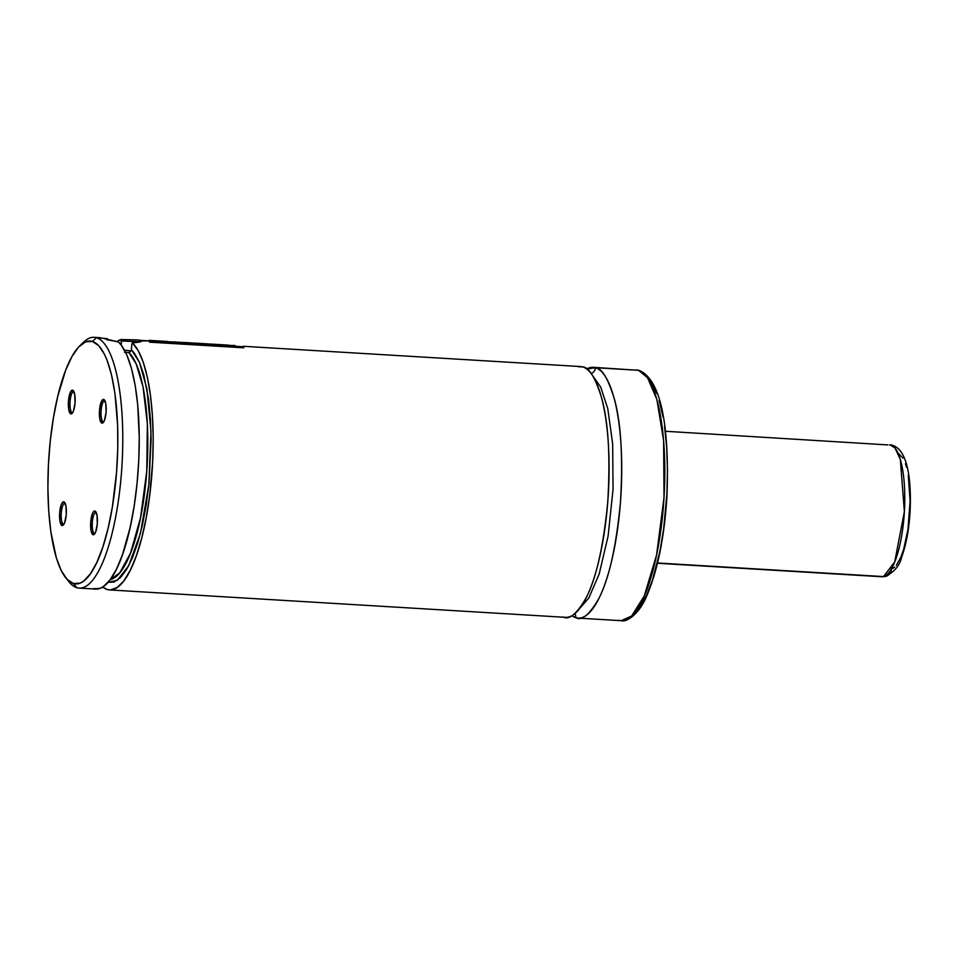 <?xml version="1.0" encoding="UTF-8"?>
<svg xmlns="http://www.w3.org/2000/svg" width="958" height="958" viewBox="0 0 958 958"><rect width="100%" height="100%" fill="white"/><g stroke="black" fill="none" stroke-linecap="round" stroke-linejoin="round"><path stroke-width="1.44" d="M563.136 616.928C569.052 620.389 576.656 614.126 585.961 598.127C596.104 578.931 603.36 546.982 607.731 502.267C610.438 457.074 608.426 422.37 601.696 398.157C595.277 377.488 588.978 367.094 582.811 366.962L578.189 366.686M593.23 376.53L600.702 387.068L607.803 408.755L612.653 443.758L613.06 489.227L608.102 536.121L599.157 574.058L588.847 597.936L579.255 608.953L588.847 597.936L599.157 574.058L608.102 536.121L613.06 489.227L612.653 443.758L607.803 408.755L600.702 387.068L593.23 376.53M72.185 412.647A10.574 2.982 93.4 0 1 70.066 401.594A10.574 2.982 93.4 0 1 73.646 391.571A10.574 2.982 93.4 0 1 73.838 391.594A10.574 2.982 -86.6 0 0 70.09 401.258A10.574 2.982 -86.6 0 0 72.185 412.647L70.82 413.892A11.903 3.353 93.4 0 1 68.461 401.067A11.903 3.353 93.4 0 1 72.676 390.205L73.838 391.594L72.676 390.205L70.688 391.654L68.461 401.067L68.76 409.725L70.82 413.892L72.149 413.365L73.419 411.114L75.047 403.031L74.736 394.373L72.676 390.205A11.903 3.353 93.4 0 1 73.419 390.756A11.903 3.353 93.4 0 1 75.095 402.252A11.903 3.353 93.4 0 1 72.054 413.461A11.903 3.353 93.4 0 1 70.82 413.892L72.185 412.647A10.574 2.982 -86.6 0 0 72.676 412.647A10.574 2.982 93.4 0 1 72.377 412.682A10.574 2.982 93.4 0 1 72.185 412.647L72.185 412.647M63.396 524.277L63.396 524.277A10.574 2.982 -86.6 0 0 63.899 524.277A10.574 2.982 93.4 0 1 63.599 524.313A10.574 2.982 93.4 0 1 63.396 524.277L62.03 525.523L63.396 524.277A10.574 2.982 93.4 0 1 61.276 513.225A10.574 2.982 93.4 0 1 64.869 503.201A10.574 2.982 93.4 0 1 65.06 503.225A10.574 2.982 93.4 0 1 65.156 503.261A10.574 2.982 -86.6 0 0 65.06 503.225L63.899 501.836A11.903 3.353 93.4 0 1 64.629 502.387A11.903 3.353 93.4 0 1 66.306 513.883A11.903 3.353 93.4 0 1 63.264 525.092A11.903 3.353 93.4 0 1 62.03 525.523L63.36 524.996L64.629 522.745L66.258 514.662L65.946 506.004L63.899 501.836L62.569 502.363L61.288 504.615L59.671 512.698L59.971 521.356L62.03 525.523A11.903 3.353 93.4 0 1 59.671 512.698A11.903 3.353 93.4 0 1 63.899 501.836L65.06 503.225A10.574 2.982 -86.6 0 0 61.3 512.889A10.574 2.982 -86.6 0 0 63.396 524.277M103.236 421.867A10.574 2.982 93.4 0 1 101.117 410.826A10.574 2.982 93.4 0 1 104.697 400.791A10.574 2.982 93.4 0 1 104.889 400.827A10.574 2.982 -86.6 0 0 101.141 410.479A10.574 2.982 -86.6 0 0 103.236 421.867L101.871 423.113A11.903 3.353 93.4 0 1 99.5 410.287A11.903 3.353 93.4 0 1 103.727 399.426L104.889 400.827L103.727 399.426L101.74 400.887L99.5 410.287L99.812 418.957L101.871 423.113L103.201 422.586L104.47 420.334L106.087 412.251L105.787 403.593L103.727 399.426A11.903 3.353 93.4 0 1 104.47 399.977A11.903 3.353 93.4 0 1 106.146 411.473A11.903 3.353 93.4 0 1 103.105 422.682A11.903 3.353 93.4 0 1 101.871 423.113L103.236 421.867A10.574 2.982 -86.6 0 0 103.727 421.867A10.574 2.982 93.4 0 1 103.428 421.903A10.574 2.982 93.4 0 1 103.236 421.867L103.236 421.867M94.447 533.498L94.447 533.498A10.574 2.982 -86.6 0 0 94.938 533.498A10.574 2.982 93.4 0 1 94.65 533.534A10.574 2.982 93.4 0 1 94.447 533.498L93.082 534.744L94.447 533.498A10.574 2.982 93.4 0 1 92.327 522.457A10.574 2.982 93.4 0 1 95.92 512.422A10.574 2.982 93.4 0 1 96.111 512.458A10.574 2.982 93.4 0 1 96.207 512.494A10.574 2.982 -86.6 0 0 96.111 512.458L94.95 511.057A11.903 3.353 93.4 0 1 95.68 511.608A11.903 3.353 93.4 0 1 97.357 523.104A11.903 3.353 93.4 0 1 94.315 534.313A11.903 3.353 93.4 0 1 93.082 534.744L94.411 534.217L95.68 531.965L97.309 523.882L96.998 515.224L94.95 511.057L93.609 511.584L92.339 513.835L90.723 521.918L91.022 530.576L93.082 534.744A11.903 3.353 93.4 0 1 90.723 521.918A11.903 3.353 93.4 0 1 94.95 511.057L96.111 512.458A10.574 2.982 -86.6 0 0 92.351 522.11A10.574 2.982 -86.6 0 0 94.447 533.498M136.97 339.886L121.163 339.527L116.78 341.659A125.618 35.398 93.4 0 1 121.163 339.527L121.51 340.928L140.096 341.91M128.851 352.496L136.168 363.824L143.041 386.852L147.364 423.795L146.778 471.025L140.515 517.895L130.492 553.221L119.702 572.92L110.23 579.65A115.702 32.596 -86.6 0 0 146.454 475.216A115.702 32.596 -86.6 0 0 128.851 352.496L124.516 352.328L129.33 352.448L131.186 350.724M107.811 582.272L114.038 582.033L120.373 577.734L126.6 569.495L132.491 557.628L137.844 542.527L142.479 524.733L146.239 504.842L148.981 483.562L151.101 439.782L150.406 418.79L148.55 399.39L143.748 374.722L139.365 362.052L134.216 352.927L131.402 349.802L131.857 344.006L131.306 350.341L129.33 352.448M593.182 367.321A125.618 35.398 93.4 0 1 595.469 367.728L586.727 368.974A125.618 35.398 93.4 0 1 593.182 367.321L638.531 370.315A3.964 3.796 -73.5 0 1 639.405 370.483A3.964 3.796 106.5 0 0 638.531 370.315A125.618 35.398 -86.6 0 0 636.232 369.908L639.345 370.459C663.451 380.853 669.295 435.662 666.924 496.627C664.349 536.959 657.799 569.639 647.285 594.667C639.321 614.761 626.005 622.568 621.155 620.688A125.618 35.398 -86.6 0 0 663.762 501.525A125.618 35.398 -86.6 0 0 638.531 370.315L595.469 367.728L638.531 370.315L647.56 377.763L656.865 399.438L663.619 440.524L664.014 497.681L656.553 555.101L644.255 595.984L631.621 616.018L621.155 620.688L618.856 620.281M575.806 617.682A125.618 35.398 93.4 0 1 571.89 615.683L575.806 617.682A6.61 6.335 106.5 0 0 574.824 613.623A6.61 6.335 -73.5 0 1 575.806 617.682C581.71 621.155 589.326 614.88 598.63 598.882C608.773 579.686 616.03 547.736 620.401 503.034C623.107 457.828 621.095 423.125 614.365 398.923C607.947 378.254 601.648 367.86 595.469 367.728A6.61 6.335 -73.5 0 1 591.194 373.524A6.61 6.335 106.5 0 0 595.469 367.728A125.618 35.398 93.4 0 1 620.7 498.938A125.618 35.398 93.4 0 1 578.093 618.102A125.618 35.398 93.4 0 1 575.806 617.682M107.236 589.505A125.618 35.398 93.4 0 1 102.722 587.038L107.236 589.505L110.517 589.924L117.199 587.517L123.893 580.847L130.336 570.166L136.335 555.82L141.652 538.324L146.131 518.278L149.604 496.376L152.681 461.696L153.196 438.536L152.466 416.275L150.514 395.678L147.412 377.464L143.257 362.268L138.192 350.592L132.396 342.868A125.618 35.398 93.4 0 1 151.316 480.904A125.618 35.398 93.4 0 1 109.535 589.924A125.618 35.398 93.4 0 1 107.236 589.505M109.535 589.924L565.436 617.335A125.618 35.398 -86.6 0 0 608.043 498.172A125.618 35.398 -86.6 0 0 582.811 366.962A125.618 35.398 -86.6 0 0 580.512 366.555L243.296 346.281M141.664 340.976L149.28 340.892L140.838 340.389L141.652 341.036L140.407 341.814L132.396 342.868C140.227 342.293 143.041 341.467 140.838 340.389L138.012 339.958M154.489 341.204L162.381 341.683L154.489 341.204M167.782 342.006L162.393 341.419L167.782 341.994M182.08 342.868L168.177 342.006L182.08 342.856M173.745 341.838L191.037 343.623L190.726 342.892M201.096 344.018L204.773 344.233L201.096 344.018M222.364 345.287L229.92 345.742L222.364 345.287M81.646 344.185A125.618 35.398 93.4 0 1 94.219 337.312A125.618 35.398 93.4 0 1 96.518 337.719L107.368 338.653L107.727 340.054L107.368 338.653M79.143 588.092A125.618 35.398 93.4 0 1 76.844 587.685A125.618 35.398 -86.6 0 0 121.438 473.024A125.618 35.398 -86.6 0 0 96.518 337.719L92.411 341.443A121.642 34.284 93.4 0 1 116.541 472.474A121.642 34.284 93.4 0 1 73.359 583.506L66.976 579.231L61.192 570.465L56.259 557.556L50.81 531.522L48.702 510.71L47.9 488.041L48.439 464.391L50.307 440.656L53.432 417.772L57.684 396.6L65.815 369.824L72.101 356.28L78.796 346.832L85.657 341.814L92.411 341.443L98.794 345.718L104.566 354.484L107.152 360.447L111.607 375.261L114.948 393.427L117.63 425.4L117.762 448.667L116.541 472.474L112.337 507.177L108.086 528.349L102.865 546.982L96.878 562.382L90.351 573.926L83.538 581.195L80.101 583.135L73.359 583.506L76.844 587.685A125.618 35.398 93.4 0 1 67.479 579.77A125.618 35.398 -86.6 0 0 69.096 581.937A125.618 35.398 -86.6 0 0 76.844 587.685L73.359 583.506A121.642 34.284 93.4 0 1 65.851 577.949A121.642 34.284 93.4 0 1 48.666 460.415A121.642 34.284 93.4 0 1 79.813 345.802A121.642 34.284 93.4 0 1 92.411 341.443L96.518 337.719A125.618 35.398 93.4 0 1 121.75 468.929A125.618 35.398 93.4 0 1 79.143 588.092L95.608 589.086A125.618 35.398 -86.6 0 0 137.413 479.814A125.618 35.398 -86.6 0 0 118.337 341.91L100.422 337.743M100.315 337.946L96.518 337.719A125.618 35.398 -86.6 0 0 83.514 342.222L79.813 345.802M93.309 588.679L99.919 588.416L103.284 586.667L109.978 579.985L116.433 569.268L122.432 554.886L130.12 527.583L134.108 506.471L137.018 483.874L138.754 460.582L139.269 437.399L137.689 404.575L135.126 385.092L131.45 368.339L126.803 354.903L121.331 345.215L118.337 341.91L106.781 339.647M131.402 349.802L139.449 362.256L146.885 388.697L150.969 431.483L148.885 484.509L140.443 533.259L128.731 565.675L117.343 580.297L108.05 582.344M121.163 339.527L121.187 345.036L121.51 340.928L139.473 341.623M640.746 371.237A3.964 3.796 106.5 0 0 639.405 370.483M636.579 611.168L639.968 606.977L646.482 595.433L652.47 580.033L659.954 551.078L663.655 528.948L666.936 493.609L667.475 469.959L666.672 447.29L664.565 426.478M663.032 417.017L659.116 400.444M656.769 393.499L651.38 382.601M131.114 350.891A19.831 1.245 4.5 0 0 124.492 350.185L131.138 350.844M131.857 344.006L132.396 342.868M162.261 341.431L160.214 341.491L162.261 341.431M156.717 341.288L160.214 341.491L156.717 341.288M161.746 341.623L160.86 341.455L161.746 341.623M148.909 340.581L155.651 341.108M154.322 340.689L162.393 341.419L154.322 340.689M154.489 341.192L149.125 340.353M202.114 343.898L207.191 344.629L202.114 343.898M207.215 344.365L213.634 344.748L207.215 344.365M195.731 343.671L204.796 343.97L195.731 343.671M200.653 343.491L204.473 343.683L200.653 343.491M200.641 343.694L195.66 343.395L200.641 343.694M190.714 343.096L185.601 342.784L190.714 343.096M168.189 341.743L185.337 342.569M195.372 343.18L190.882 342.904L195.672 343.419M185.601 342.82L190.989 343.144M204.222 343.671L209.946 344.054M228.758 345.491L227.513 345.599L228.758 345.491M225.968 345.371L212.892 344.461L225.968 345.371M216.352 344.413L217.023 344.449M216.328 344.629L210.76 344.329M216.472 344.401L210.796 344.078L218.747 345.347L228.806 345.407L223.262 344.808M216.197 345.131L213.622 344.832M229.537 345.694L228.746 345.143M227.513 345.599L224.184 345.61M210.796 344.078L228.83 345.143M214.233 344.904L215.538 345.06M229.537 345.431L235.129 345.527M149.161 341.108L149.544 342.162L149.161 341.108L243.32 346.76L149.161 341.108L149.58 341.898L243.715 347.562L149.544 342.162L243.715 347.562L243.32 346.76L243.691 347.814L149.544 342.162L149.161 341.108M894.664 567.184L891.383 569.136A7.939 7.58 -104.5 0 1 883.515 576.572L881.803 576.752A66.114 18.633 -86.6 0 0 883.515 576.572L657.535 562.993L883.515 576.572A66.114 18.633 -86.6 0 0 904.532 508.866A66.114 18.633 -86.6 0 0 889.742 444.763L894.964 447.913L900.304 459.301L904.388 511.608L894.712 561.951L883.515 576.572A7.939 7.58 75.5 0 0 885.887 576.333M888.03 444.931L665.415 431.268M896.293 565.4L900.951 556.981L903.717 549.126L907.956 529.403L910.1 501.262L908.292 475.455M906.531 467.217L905.454 463.708M902.963 458.104L898.568 453.565M212.832 344.449L211.071 344.341M99.584 337.635L94.219 337.312M69.096 581.937L65.851 577.949M578.093 618.102L621.155 620.688M149.113 340.353L158.094 340.892M158.357 340.904L167.53 341.455M195.468 343.144L200.821 343.455M190.81 342.856L185.421 342.533M889.742 444.763C907.118 446.38 911.776 477.85 910.04 512.566C908.891 530.109 906.076 545.018 901.586 557.293C899.825 565.268 894.556 571.627 885.767 576.357L881.803 576.752L657.475 563.256"/></g></svg>
